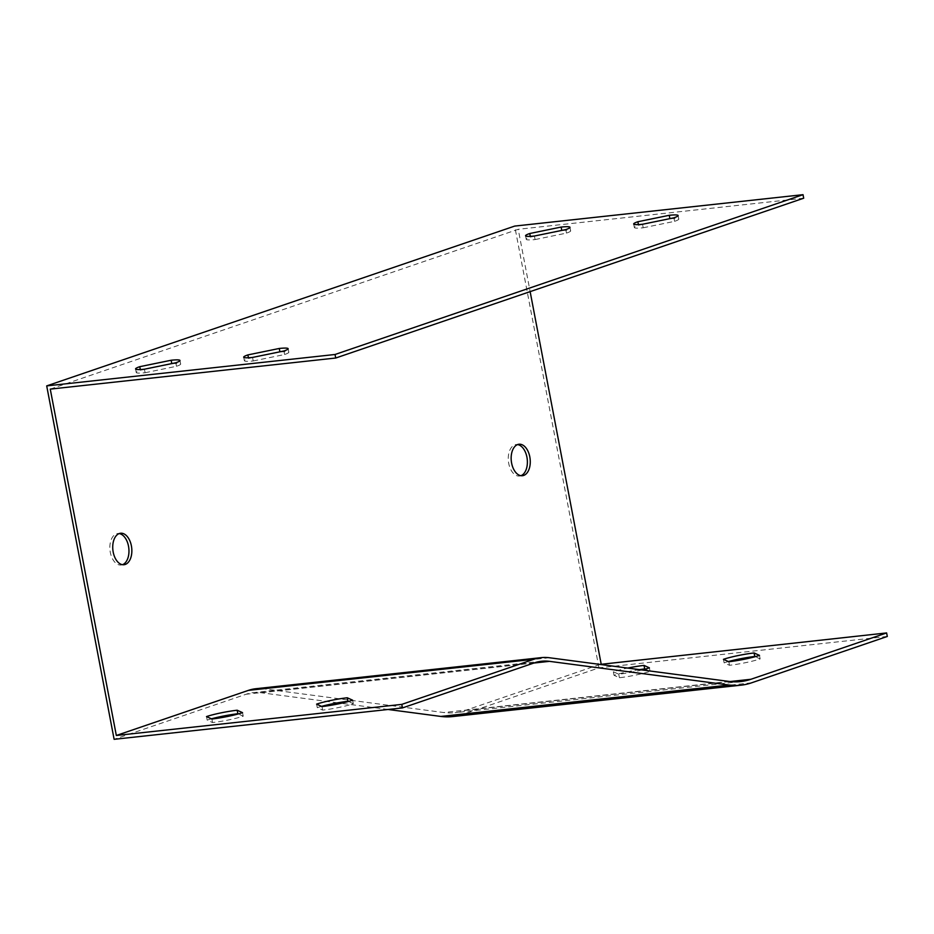 <?xml version="1.0" encoding="UTF-8"?>
<svg xmlns="http://www.w3.org/2000/svg" width="934" height="934" viewBox="0 0 934 934"><rect width="100%" height="100%" fill="white"/><g stroke="black" fill="none" stroke-linecap="round" stroke-linejoin="round"><path stroke-width="0.7" stroke-dasharray="4.67 3.5" d="M535.089 239.559L566.471 233.115A22.614 2.405 -10.8 0 0 570.662 230.85A22.614 2.405 -10.8 0 0 561.801 230.605L530.43 237.049A22.614 2.405 -10.8 0 0 526.227 239.314A22.614 2.405 -10.8 0 0 535.089 239.559L534.411 236.022M145.097 372.736L176.479 366.291A22.614 2.405 -10.8 0 0 180.671 364.015A22.614 2.405 -10.8 0 0 171.809 363.781L140.439 370.226A22.614 2.405 -10.8 0 0 136.247 372.491A22.614 2.405 -10.8 0 0 145.097 372.736L144.431 369.199M50.261 389.116L518.242 229.297L530.138 291.63M803.695 198.206L518.242 229.297M253.231 360.956L284.601 354.523A22.614 2.405 -10.8 0 0 288.804 352.246A22.614 2.405 -10.8 0 0 279.943 352.001L248.561 358.446A22.614 2.405 -10.8 0 0 244.369 360.722A22.614 2.405 -10.8 0 0 253.231 360.956L252.554 357.418M643.211 227.779L674.593 221.346A22.614 2.405 -10.8 0 0 678.784 219.07A22.614 2.405 -10.8 0 0 669.935 218.825L638.552 225.269A22.614 2.405 -10.8 0 0 634.361 227.546A22.614 2.405 -10.8 0 0 643.211 227.779L642.545 224.253M211.458 718.818A22.614 2.405 -10.8 0 0 207.185 720.114L212.567 722.554A22.614 2.405 -10.8 0 0 243.225 716.191L238.275 713.95M337.629 702.823L261.123 692.748A90.47 54.09 83.8 0 0 253.254 692.643A90.47 54.09 83.8 0 0 246.191 694.219L114.123 739.319M321.553 706.373A22.614 2.405 -10.8 0 0 317.28 707.668L322.662 710.109A22.614 2.405 -10.8 0 0 353.321 703.746L348.37 701.504M639.498 669.62A22.614 2.405 -10.8 0 0 614.023 675.305L619.417 677.734A22.614 2.405 -10.8 0 0 650.064 671.371L645.125 669.141M887.3 636.463L598.963 667.868L463.252 714.218A135.699 81.141 -96.2 0 1 452.663 716.576M728.392 661.552A22.614 2.405 -10.8 0 0 724.119 662.848L729.501 665.288A22.614 2.405 -10.8 0 0 760.159 658.925L755.221 656.684M641.997 669.958A22.614 2.405 169.2 0 1 618.74 674.208L613.358 671.768A22.614 2.405 169.2 0 1 627.73 668.067M600.013 664.424L465.459 710.365A132.079 78.981 -96.2 0 1 455.15 712.665A132.079 78.981 -96.2 0 1 443.65 712.525L263.937 688.837A94.089 56.262 83.8 0 0 255.741 688.732M598.963 667.868L514.692 226.086M520.962 475.686A15.831 9.468 -96.2 0 1 519.538 476.036A15.831 9.468 -96.2 0 1 508.411 461.314A15.831 9.468 -96.2 0 1 516.117 444.561A15.831 9.468 -96.2 0 1 517.576 444.584M122.541 564.685A15.831 9.468 -96.2 0 1 121.128 565.023A15.831 9.468 -96.2 0 1 110.002 550.313A15.831 9.468 -96.2 0 1 117.696 533.548A15.831 9.468 -96.2 0 1 119.155 533.583M388.1 709.478L341.132 703.29M175.802 362.766L176.479 366.291M140.31 369.537L140.439 370.226M283.936 350.986L284.601 354.523M248.432 357.757L248.561 358.446M565.794 229.589L566.471 233.115M530.29 236.36L530.43 237.049M673.916 217.809L674.593 221.346M638.424 224.58L638.552 225.269M618.74 674.208L619.417 677.734M613.358 671.768L614.023 675.305M649.399 667.845L650.064 671.371M728.835 661.751L729.501 665.288M723.441 659.322L724.119 662.848M759.494 655.388L760.159 658.925M206.507 716.588L207.185 720.114M211.89 719.017L212.567 722.554M242.548 712.654L243.225 716.191M316.603 704.131L317.28 707.668M321.985 706.571L322.662 710.109M352.643 700.208L353.321 703.746M534.528 662.813L246.191 694.219M751.59 682.812L463.252 714.218M730.049 681.551L465.459 710.365M533.898 663.035L261.123 692.748M729.104 681.435L443.65 712.525M549.39 657.746L263.937 688.837M179.993 360.489L180.671 364.015M135.57 368.965L136.247 372.491M288.127 348.709L288.804 352.246M243.692 357.185L244.369 360.722M569.985 227.312L570.662 230.85M525.562 235.788L526.227 239.314M678.119 215.532L678.784 219.07M633.684 224.008L634.361 227.546M541.592 661.237L253.254 692.643M740.604 681.575L455.15 712.665M120.579 533.244L117.696 533.548M124.012 564.72L121.128 565.023M519 444.245L516.117 444.561M522.421 475.721L519.538 476.036"/><path stroke-width="1.4" d="M803.03 194.681L335.037 354.488L46.7 385.894L514.692 226.086L803.03 194.681L803.695 198.206L335.715 358.026L50.261 389.116L116.33 735.478L248.397 690.378A94.089 56.262 83.8 0 1 255.741 688.732L541.195 657.641A94.089 56.262 -96.2 0 1 549.39 657.746L729.104 681.435A132.079 78.981 83.8 0 0 740.604 681.575A132.079 78.981 83.8 0 0 750.913 679.275L886.623 632.937L600.013 664.424M238.275 713.95L237.843 713.751A22.614 2.405 -10.8 0 0 211.458 718.818M46.7 385.894L114.123 739.319L402.461 707.914L534.528 662.813A90.47 54.09 -96.2 0 1 541.592 661.237A90.47 54.09 -96.2 0 1 549.461 661.342L729.185 685.031A135.699 81.141 83.8 0 0 741.001 685.171A135.699 81.141 83.8 0 0 751.59 682.812L887.3 636.463L886.623 632.937M348.37 701.504L347.938 701.306A22.614 2.405 -10.8 0 0 321.553 706.373M242.548 712.654A22.614 2.405 169.2 0 1 211.89 719.017L206.507 716.588A22.614 2.405 169.2 0 1 237.166 710.225L242.548 712.654M402.461 707.914L401.783 704.388L116.33 735.478M401.783 704.388L533.851 659.287A94.089 56.262 -96.2 0 1 541.195 657.641M352.643 700.208A22.614 2.405 169.2 0 1 321.985 706.571L316.603 704.131A22.614 2.405 169.2 0 1 347.261 697.768L352.643 700.208M645.125 669.141L644.682 668.942A22.614 2.405 -10.8 0 0 639.498 669.62M755.221 656.684L754.777 656.485A22.614 2.405 -10.8 0 0 728.392 661.552M627.73 668.067A22.614 2.405 169.2 0 1 644.016 665.405L649.399 667.845A22.614 2.405 169.2 0 1 641.997 669.958M759.494 655.388A22.614 2.405 169.2 0 1 728.835 661.751L723.441 659.322A22.614 2.405 169.2 0 1 754.1 652.959L759.494 655.388M335.037 354.488L335.715 358.026M530.138 291.63L601.169 664.027M517.576 444.584A15.831 9.468 -96.2 0 1 526.928 457.181A15.831 9.468 -96.2 0 1 520.962 475.686M119.155 533.583A15.831 9.468 -96.2 0 1 128.507 546.18A15.831 9.468 -96.2 0 1 122.541 564.685M741.001 685.171L452.663 716.576A135.699 81.141 -96.2 0 1 440.848 716.436L388.1 709.478M341.132 703.29L337.629 702.823M171.144 360.244L139.761 366.688A22.614 2.405 -10.8 0 0 135.57 368.965A22.614 2.405 -10.8 0 0 144.431 369.199L175.802 362.766A22.614 2.405 -10.8 0 0 179.993 360.489A22.614 2.405 -10.8 0 0 171.144 360.244L171.774 363.583M139.761 366.688L140.31 369.537M279.266 348.464L247.884 354.908A22.614 2.405 -10.8 0 0 243.692 357.185A22.614 2.405 -10.8 0 0 252.554 357.418L283.936 350.986A22.614 2.405 -10.8 0 0 288.127 348.709A22.614 2.405 -10.8 0 0 279.266 348.464L279.908 351.814M247.884 354.908L248.432 357.757M561.136 227.067L529.753 233.512A22.614 2.405 -10.8 0 0 525.562 235.788A22.614 2.405 -10.8 0 0 534.411 236.022L565.794 229.589A22.614 2.405 -10.8 0 0 569.985 227.312A22.614 2.405 -10.8 0 0 561.136 227.067L561.766 230.406M529.753 233.512L530.29 236.36M669.258 215.299L637.875 221.732A22.614 2.405 -10.8 0 0 633.684 224.008A22.614 2.405 -10.8 0 0 642.545 224.253L673.916 217.809A22.614 2.405 -10.8 0 0 678.119 215.532A22.614 2.405 -10.8 0 0 669.258 215.299L669.888 218.638M637.875 221.732L638.424 224.58M511.61 463.089A15.831 9.468 83.8 0 0 522.421 475.721A15.831 9.468 83.8 0 0 529.812 456.878A15.831 9.468 83.8 0 0 519 444.245A15.831 9.468 83.8 0 0 511.61 463.089M113.189 552.087A15.831 9.468 83.8 0 0 124.012 564.72A15.831 9.468 83.8 0 0 131.39 545.865A15.831 9.468 83.8 0 0 120.579 533.244A15.831 9.468 83.8 0 0 113.189 552.087M644.016 665.405L644.682 668.942M754.1 652.959L754.777 656.485M237.166 710.225L237.843 713.751M347.261 697.768L347.938 701.306M533.851 659.287L248.397 690.378M750.913 679.275L730.049 681.551M549.461 661.342L533.898 663.035M729.185 685.031L440.848 716.436"/></g></svg>
